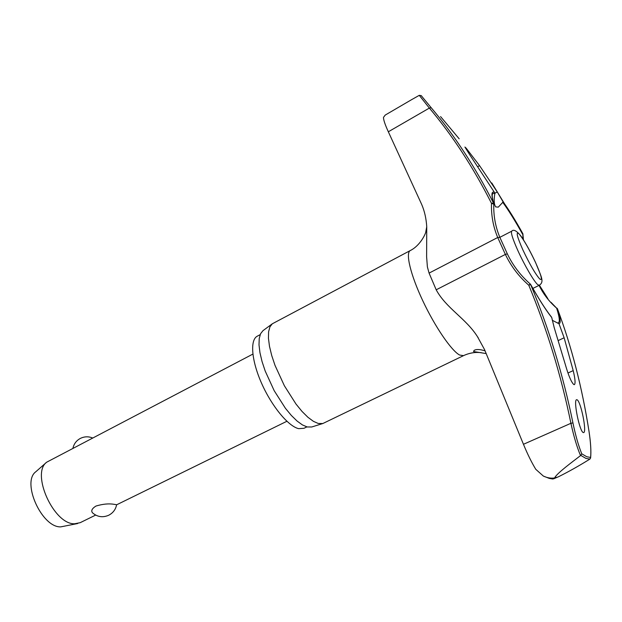 <?xml version="1.0" encoding="UTF-8"?>
<svg xmlns="http://www.w3.org/2000/svg" width="622" height="622" viewBox="0 0 622 622"><rect width="100%" height="100%" fill="white"/><g stroke="black" fill="none" stroke-linecap="round" stroke-linejoin="round"><path stroke-width="0.93" d="M502.763 202.352L498.292 207.134L495.703 206.901C494.078 204.63 493.775 200.261 494.793 193.784L494.49 192.462L469.727 154.746L464.906 147.033L466.181 148.191L479.562 165.646L497.266 191.973L502.918 201.551L502.763 202.352C508.462 210.104 515.07 220.724 522.589 234.23L523.016 234.401M494.49 192.462C491.489 190.9 491.162 194.429 493.495 203.044L491.489 203.308L493.72 204.172M507.334 253.885L507.327 253.846C512.87 265.407 520.528 275.468 530.294 284.036L528.77 285.21L530.69 284.635C539.157 299.61 546.17 310.58 551.737 317.539L551.566 317.166C546.108 310.362 539.134 299.47 530.659 284.479L530.69 284.635C548.993 328.688 563.073 374.786 572.94 422.929C575.521 435.377 578.468 445.671 581.764 453.796L580.824 455.405L585.947 458.414L589.889 459.09L590.605 457.994L590.597 457.458L586.748 456.742L581.764 453.796M554.637 477.929L552.725 479.01L549.21 478.38L543.348 476.063C547.321 477.906 551.084 478.528 554.637 477.929L555.096 477.066L556.55 477.494L554.637 477.929M411.5 99.722L419.267 95.337L429.359 108.08C452.458 135.448 473.163 167.194 491.489 203.308C491.123 215.352 493.199 226.75 497.717 237.503L499.901 237.448L507.327 253.846L505.367 254.421C511.012 266.208 518.818 276.471 528.77 285.21C547.026 329.201 561.075 375.229 570.918 423.294C573.772 436.403 576.975 447.171 580.536 455.599L580.824 455.405M580.536 455.599C571.004 462.923 558.68 472.02 555.096 477.066M306.887 426.886L303.964 428.301L298.646 428.651C288.39 426.358 271.822 406.415 261.668 383.479C251.428 360.542 249.85 339.853 257.306 336.168L260.175 334.652M481.405 352.705C475.433 351.928 469.47 352.907 463.507 355.644L322.826 423.528L318.239 423.473L313.395 421.327L307.929 417.284L302.043 411.453L295.994 404.043L284.363 385.733L275.01 365.363L271.705 355.481L269.489 346.353L268.447 338.36L268.603 331.79L269.917 326.884L272.312 323.79L410.279 250.549C420.659 245.465 426.187 232.566 425.821 231.594L426.746 226.773M272.312 323.79L262.958 330.686L260.571 333.734L259.226 338.523L259.009 344.907L259.949 352.658L262.033 361.491L265.197 371.039L274.193 390.694L285.451 408.327L291.345 415.449L297.083 421.047L302.432 424.927L307.198 426.964L311.731 426.987L322.826 423.528M493.759 203.876L493.495 203.044C475.107 166.875 454.332 135.091 431.163 107.684L421.203 95.601L419.267 95.337M552.25 320.268L559.015 323.751C561.005 323.246 560.492 318.262 557.452 308.792C571.595 346.571 582.106 387.397 588.995 431.264C590.69 442.506 591.219 451.238 590.597 457.458M559.015 323.751L564.131 337.769L573.204 370.611C575.163 378.806 575.568 383.471 574.417 384.629L573.725 384.489C571.253 382.032 568.5 375.548 565.476 365.052L554.14 327.421L551.737 317.539M577.115 399.791C580.886 401.625 586.981 431.73 583.716 432.593L583.218 432.554C579.533 431.295 573.243 400.374 576.532 399.713L577.115 399.791M522.923 239.011L522.853 233.685C515.319 220.141 508.672 209.435 502.918 201.551M539.049 285.374C543.294 294.012 549.148 301.6 556.62 308.131L557.475 308.854M543.348 476.063L535.775 469.307C531.608 462.441 527.503 454.107 523.46 444.295L484.53 349.572L477.494 336.712C465.917 318.34 446.129 308.263 436.193 289.798L429.079 273.105L427.384 266.9L426.614 256.769L426.746 226.781C426.226 218.501 424.531 211.029 421.662 204.381L388.33 131.778C385.119 124.765 383.502 119.984 383.471 117.426L385.22 115.078L412.3 99.256M491.777 182.946L522.869 233.732M440.57 116.586L459.16 138.792L440.57 116.586M486.21 353.584L473.529 351.539L474.112 350.411C476.312 349.082 479.966 349.237 485.074 350.878M252.866 354.097L46.658 462.208C30.797 473.567 53.865 524.657 74.601 523.778L80.16 522.69L95.648 515.086M114.191 504.325L116.633 504.722C115.676 509.48 113.025 512.994 108.679 515.265C102.723 517.799 97.335 516.983 92.499 512.808C90.859 510.786 92.017 508.524 95.967 506.044C102.91 503.976 108.982 503.408 114.191 504.325M46.658 462.208L35.788 471.771C21.35 482.19 41.868 527.713 60.738 526.873L77.711 523.53M550.991 302.308L556.62 308.131C559.637 317.562 560.111 322.46 558.043 322.818M589.889 459.09L589.602 459.277C578.74 466.026 568.345 471.865 558.408 476.794L553.557 478.862M556.55 477.494L558.408 476.794M463.507 355.644L459.627 355.038C451.494 350.816 435.011 326.791 422.789 300.776C410.512 274.737 405.326 252.859 410.279 250.549M558.307 340.522L564.131 337.769M517.986 250.845C524.447 265.104 533.956 281.393 537.61 284.557L539.165 285.319C544.74 281.836 541.21 276.673 535.581 262.546C530.55 251.793 525.691 243 521.011 236.173C516.625 230.731 513.539 229.067 511.743 231.166C510.631 232.488 512.707 239.05 517.986 250.845M539.779 279.045C542.796 281.105 541.365 275.554 535.495 262.406C529.003 248.738 523.506 239.221 519.005 233.841C515.692 231.151 516.991 236.5 522.884 249.904C529.742 264.358 535.371 274.077 539.779 279.045M567.964 373.021L573.204 370.611M477.782 166.618L479.562 165.646M494.801 193.286L497.266 191.973M499.901 237.448C495.47 226.944 493.425 215.795 493.782 204L493.728 203.511C492.507 198.931 492.018 196.047 492.266 194.857C492.531 193.341 493.378 192.983 494.793 193.784M388.33 131.778L429.359 108.08L431.163 107.684M429.079 273.105L497.717 237.503L505.367 254.421L436.193 289.798M523.46 444.295L570.918 423.294L572.94 422.929M523.452 239.835L522.853 233.693M547.881 298.677L539.383 285.203M590.605 457.994C591.265 451.58 590.737 442.685 589.011 431.318C582.13 387.452 571.618 346.625 557.467 308.831L557.094 308.255M532.899 288.421L539.165 285.319M116.617 504.807L286.89 421.273M92.445 437.919C88.332 436.294 84.273 436.473 80.269 438.456C76.389 440.601 73.956 443.82 72.968 448.104M499.855 237.332L511.743 231.166M477.587 336.844L478.264 337.863M421.195 95.594L421.817 96.208"/></g></svg>
